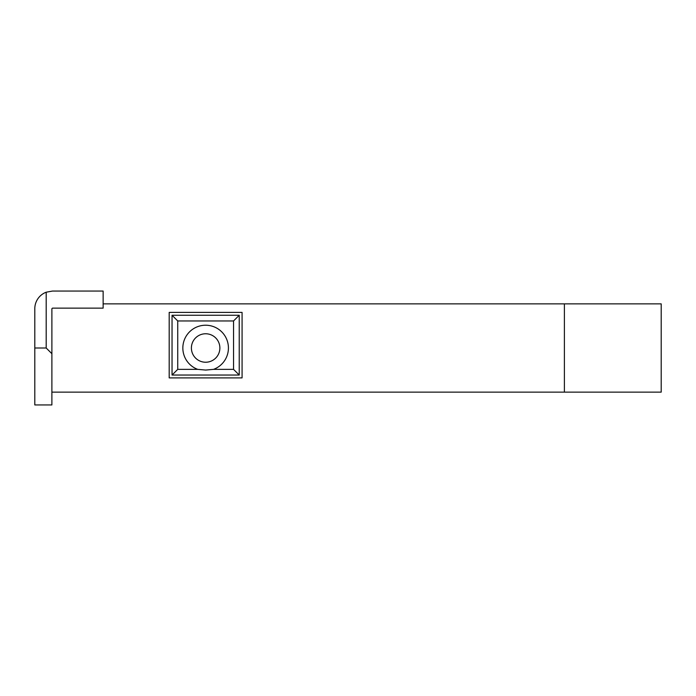 <?xml version="1.0" encoding="UTF-8"?>
<svg xmlns="http://www.w3.org/2000/svg" width="696" height="696" viewBox="0 0 696 696"><rect width="100%" height="100%" fill="white"/><g stroke="black" fill="none" stroke-linecap="round" stroke-linejoin="round"><path stroke-width="1.04" d="M191.4 348A14.233 14.233 0 0 0 205.633 362.233A14.233 14.233 0 0 0 219.875 348A14.233 14.233 0 0 0 205.633 333.767A14.233 14.233 0 0 0 191.4 348M197.708 369.358L205.633 370.063L213.559 369.358L233.543 369.358L233.543 320.952L177.732 320.952L177.732 369.358L197.708 369.358A22.777 22.777 0 0 1 205.633 325.223A22.777 22.777 0 0 1 213.559 369.358M564.395 392.135L564.395 303.865L661.2 303.865L661.2 392.135L51.887 392.135M564.395 303.865L103.138 303.865L103.138 291.058L103.138 308.137L52.452 308.137L51.887 308.711L51.887 404.941L34.8 404.941L34.8 308.711A17.652 17.652 0 0 1 46.188 292.207L52.452 291.058L103.138 291.058M169.189 377.893L242.077 377.893L242.077 312.408L169.189 312.408L169.189 377.893M172.042 375.048L172.042 315.253L239.233 315.253L239.233 375.048L172.042 375.048L177.732 369.358M172.042 315.253L177.732 320.952M233.543 369.358L239.233 375.048M239.233 315.253L233.543 320.952M34.8 348L46.188 348L51.887 353.699M46.188 348L46.188 292.207"/></g></svg>
